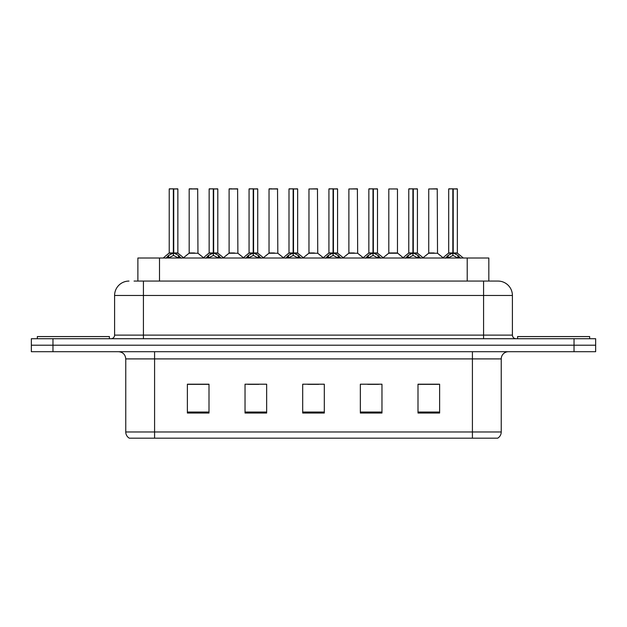 <?xml version="1.0" encoding="UTF-8"?>
<svg xmlns="http://www.w3.org/2000/svg" width="627" height="627" viewBox="0 0 627 627"><rect width="100%" height="100%" fill="white"/><g stroke="black" fill="none" stroke-linecap="round" stroke-linejoin="round"><path stroke-width="0.94" d="M137.877 281.068L137.877 258.01L488.833 258.01L488.833 281.068M501.239 431.979C501.153 434.668 499.978 436.737 497.713 438.179L472.413 438.179L472.413 431.979L501.239 431.979L501.239 358.903A7.21 7.21 0 0 1 508.45 351.7M472.413 438.179L129.287 438.179A7.21 7.21 0 0 1 125.761 431.979L125.761 358.903C125.337 354.529 122.931 352.123 118.55 351.7M52.974 338.721L595.65 338.721L595.65 345.211L31.35 345.211L31.35 351.7L52.974 351.7L52.974 345.211L31.35 345.211L31.35 338.721L52.974 338.721L52.974 345.211L595.65 345.211L595.65 351.7L52.974 351.7M439.621 413.028L439.621 384.202L417.997 384.202L417.997 413.028L439.621 413.028M381.968 413.028L381.968 384.202L360.345 384.202L360.345 413.028L381.968 413.028M209.003 413.028L209.003 384.202L187.379 384.202L187.379 413.028L209.003 413.028M266.655 413.028L266.655 384.202L245.032 384.202L245.032 413.028L266.655 413.028M324.308 413.028L324.308 384.202L302.692 384.202L302.692 413.028L324.308 413.028M459.301 438.179L167.699 438.179M417.997 384.343L438.469 384.343M427.661 384.343L418.507 384.343M247.986 384.343L258.802 384.343M208.062 384.343L198.908 384.343M188.1 384.343L209.003 384.343M367.767 384.343L378.575 384.343M307.881 384.343L318.688 384.343M134.382 281.068L492.947 281.068M134.053 281.068L143.418 281.068L143.418 295.482L114.592 295.482L114.592 335.124A3.605 3.605 0 0 1 110.987 338.721M129.005 281.068A14.413 14.413 0 0 0 114.592 295.482M497.995 281.068A14.413 14.413 0 0 1 512.408 295.482L483.582 295.482L483.582 281.068L497.775 281.068M512.408 295.482L512.408 335.124C512.627 337.31 513.827 338.509 516.013 338.721M166.006 258.175L168.632 255.408L173.35 253.018L173.35 255.534L173.483 252.242L173.734 253.018L178.452 255.408L181.078 258.175M169.219 188.962L173.358 188.821L169.219 188.962L169.219 252.963L173.35 253.018M177.864 188.962L173.734 188.962L173.734 252.963L177.864 252.963L177.864 188.962L169.361 188.821M173.734 188.962L177.723 188.821M173.35 188.962L173.35 252.963L169.219 252.963L163.208 258.01M173.726 188.821L173.734 253.018M174.204 253.245L177.997 253.245L173.35 252.963L173.483 188.821L172.104 188.821M178.452 255.408L178.452 258.01L173.734 255.534M173.35 255.534L169.329 257.525M194.597 252.963L189.048 253.245L197.96 253.245L197.685 188.821L189.182 188.962L189.182 252.963L193.696 252.963M192.066 188.821L189.323 188.821M193.32 252.963L192.411 252.963M109.404 338.721L109.404 336.566L37.33 336.566L37.33 338.721M205.938 258.175L208.556 255.408L213.282 253.018L213.282 255.534L213.407 252.242L213.658 253.018L218.376 255.408L221.002 258.175M209.144 188.962L213.29 188.821L209.144 188.962L209.144 252.963L213.282 253.018M217.796 188.962L213.658 188.962L213.658 252.963L217.796 252.963L217.796 188.962L209.285 188.821M213.658 188.962L217.647 188.821M213.282 188.962L213.282 252.963L209.144 252.963L203.132 258.01M213.65 188.821L213.658 253.018M214.128 253.245L217.922 253.245L213.282 252.963L213.407 188.821L212.028 188.821M218.376 255.408L218.376 258.01L213.658 255.534M213.282 255.534L209.253 257.525M245.862 258.175L248.48 255.408L253.206 253.018L253.206 255.534L253.332 252.242L253.582 253.018L258.308 255.408L260.926 258.175M249.068 188.962L253.214 188.821L249.068 188.962L249.068 252.963L253.206 253.018M257.721 188.962L253.582 188.962L253.582 252.963L257.721 252.963L257.721 188.962L249.217 188.821M253.582 188.962L257.572 188.821M253.206 188.962L253.206 252.963L249.076 252.963L243.064 258.01M253.574 188.821L253.582 253.018M254.06 253.245L257.854 253.245L253.206 252.963L253.332 188.821L251.952 188.821M258.308 255.408L258.308 258.01L253.582 255.534M253.206 255.534L249.178 257.525M285.787 258.175L288.412 255.408L293.13 253.018L293.13 255.534L293.256 252.242L293.507 253.018L298.233 255.408L300.85 258.175M289 188.962L293.138 188.821L289 188.962L289 252.963L293.13 253.018M297.645 188.962L293.507 188.962L293.507 252.963L297.645 252.963L297.645 188.962L289.141 188.821M293.507 188.962L297.504 188.821M293.13 188.962L293.13 252.963L289 252.963L282.989 258.01M293.507 188.821L293.507 253.018M293.985 253.245L297.778 253.245L293.13 252.963L293.256 188.821L291.876 188.821M298.233 255.408L298.233 258.01L293.507 255.534M293.13 255.534L289.102 257.525M325.711 258.175L328.336 255.408L333.055 253.018L333.055 255.534L333.188 252.242L333.439 253.018L338.157 255.408L340.782 258.175M328.924 188.962L333.062 188.821L328.924 188.962L328.924 252.963L333.055 253.018M337.569 188.962L333.439 188.962L333.439 252.963L337.569 252.963L337.569 188.962L329.065 188.821M333.439 188.962L337.428 188.821M333.055 188.962L333.055 252.963L328.924 252.963L322.913 258.01M333.431 188.821L333.439 253.018M333.909 253.245L337.702 253.245L333.055 252.963L333.188 188.821L331.808 188.821M338.157 255.408L338.157 258.01L333.439 255.534M333.055 255.534L329.034 257.525M234.522 252.963L228.973 253.245L237.884 253.245L237.609 188.821L229.106 188.962L229.106 252.963L233.62 252.963M231.99 188.821L229.255 188.821M233.244 252.963L232.343 252.963M274.446 252.963L268.905 253.245L277.816 253.245L277.534 188.821L269.03 188.962L269.03 252.963L273.544 252.963M271.914 188.821L269.179 188.821M273.168 252.963L272.267 252.963M314.378 252.963L308.829 253.245L317.74 253.245L317.466 188.821L308.962 188.962L308.962 252.963L313.469 252.963M313.092 252.963L312.191 252.963M589.67 338.721L589.67 336.566L517.596 336.566L517.596 338.721M365.643 258.175L368.261 255.408L372.987 253.018L372.987 255.534L373.112 252.242L373.363 253.018L378.081 255.408L380.707 258.175M368.848 188.962L372.994 188.821L368.848 188.962L368.848 252.963L372.987 253.018M377.501 188.962L373.363 188.962L373.363 252.963L377.501 252.963L377.501 188.962L368.989 188.821M373.363 188.962L377.352 188.821M372.987 188.962L372.987 252.963L368.848 252.963L362.837 258.01M373.355 188.821L373.363 253.018M373.833 253.245L377.626 253.245L372.987 252.963L373.112 188.821L371.733 188.821M378.081 255.408L378.081 258.01L373.363 255.534M372.987 255.534L368.958 257.525M405.567 258.175L408.185 255.408L412.911 253.018L412.911 255.534L413.036 252.242L413.287 253.018L418.013 255.408L420.631 258.175M408.773 188.962L412.919 188.821L408.773 188.962L408.773 252.963L412.911 253.018M417.425 188.962L413.287 188.962L413.287 252.963L417.425 252.963L417.425 188.962L408.922 188.821M413.287 188.962L417.276 188.821M412.911 188.962L412.911 252.963L408.78 252.963L402.769 258.01M413.279 188.821L413.287 253.018M413.765 253.245L417.558 253.245L412.911 252.963L413.036 188.821L411.657 188.821M418.013 255.408L418.013 258.01L413.287 255.534M412.911 255.534L408.882 257.525M445.491 258.175L448.117 255.408L452.835 253.018L452.835 255.534L452.96 252.242L453.211 253.018L457.937 255.408L460.555 258.175M448.705 188.962L452.843 188.821L448.705 188.962L448.705 252.963L452.835 253.018M457.349 188.962L453.211 188.962L453.211 252.963L457.349 252.963L457.349 188.962L448.846 188.821M453.211 188.962L457.208 188.821M452.835 188.962L452.835 252.963L448.705 252.963L442.693 258.01M453.211 188.821L453.211 253.018M453.689 253.245L457.483 253.245L452.835 252.963L452.96 188.821L451.581 188.821M457.937 255.408L457.937 258.01L453.211 255.534M452.835 255.534L448.814 257.525M354.302 252.963L348.753 253.245L357.664 253.245L357.39 188.821L348.886 188.962L348.886 252.963L353.401 252.963M353.025 252.963L352.115 252.963M397.463 188.962L388.811 188.962L388.811 252.963L397.463 252.963L397.463 188.962L388.811 188.962M394.226 252.963L393.325 252.963M392.949 252.963L392.047 252.963M434.15 252.963L428.609 253.245L437.521 253.245L437.246 188.821L428.735 188.962L428.735 252.963L433.249 252.963M432.873 252.963L431.972 252.963M159.501 281.068L159.501 258.01M467.209 281.068L467.209 258.01M472.413 351.7L472.413 358.903L125.761 358.903M501.239 358.903L472.413 358.903L472.413 431.979L154.587 431.979L154.587 438.179M125.761 431.979L154.587 431.979L154.587 351.7M574.026 351.7L574.026 338.721M324.308 412.025L302.692 412.025M266.655 412.025L245.032 412.025M209.003 412.025L187.379 412.025M381.968 412.025L360.345 412.025M439.621 412.025L417.997 412.025M143.418 338.721L143.418 335.124L512.408 335.124M114.592 335.124L143.418 335.124L143.418 295.482L483.582 295.482L483.582 338.721M172.88 253.245L169.086 253.245M179.212 256.059L179.212 258.01M168.632 255.408L168.632 258.01M167.871 256.059L167.871 258.01M197.826 188.962L189.182 188.962M212.804 253.245L209.01 253.245M219.137 256.059L219.137 258.01M208.556 255.408L208.556 258.01M207.796 256.059L207.796 258.01M252.728 253.245L248.943 253.245M259.061 256.059L259.061 258.01M248.48 255.408L248.48 258.01M247.728 256.059L247.728 258.01M292.66 253.245L288.867 253.245M298.993 256.059L298.993 258.01M288.412 255.408L288.412 258.01M287.652 256.059L287.652 258.01M332.584 253.245L328.791 253.245M338.917 256.059L338.917 258.01M328.336 255.408L328.336 258.01M327.576 256.059L327.576 258.01M237.758 188.962L229.106 188.962M277.683 188.962L269.03 188.962M317.607 188.962L308.962 188.962M372.509 253.245L368.715 253.245M378.841 256.059L378.841 258.01M368.261 255.408L368.261 258.01M367.5 256.059L367.5 258.01M412.433 253.245L408.647 253.245M418.765 256.059L418.765 258.01M408.185 255.408L408.185 258.01M407.432 256.059L407.432 258.01M452.365 253.245L448.571 253.245M458.698 256.059L458.698 258.01M448.117 255.408L448.117 258.01M447.357 256.059L447.357 258.01M357.531 188.962L348.886 188.962M397.589 253.245L388.677 253.245L397.455 252.963L403.114 257.721M437.387 188.962L428.735 188.962M177.997 253.245L183.876 258.01M189.048 253.245L183.523 257.721M197.96 253.245L203.485 257.721M217.922 253.245L223.8 258.01M257.854 253.245L263.724 258.01M297.778 253.245L303.656 258.01M337.702 253.245L343.58 258.01M228.973 253.245L223.447 257.721M237.884 253.245L243.409 257.721M268.905 253.245L263.379 257.721M277.816 253.245L283.341 257.721M308.829 253.245L303.303 257.721M317.74 253.245L323.266 257.721M377.626 253.245L383.505 258.01M417.558 253.245L423.429 258.01M457.483 253.245L463.361 258.01M348.753 253.245L343.228 257.721M357.664 253.245L363.19 257.721M388.677 253.245L383.152 257.721M428.609 253.245L423.084 257.721M437.521 253.245L443.046 257.721"/></g></svg>
